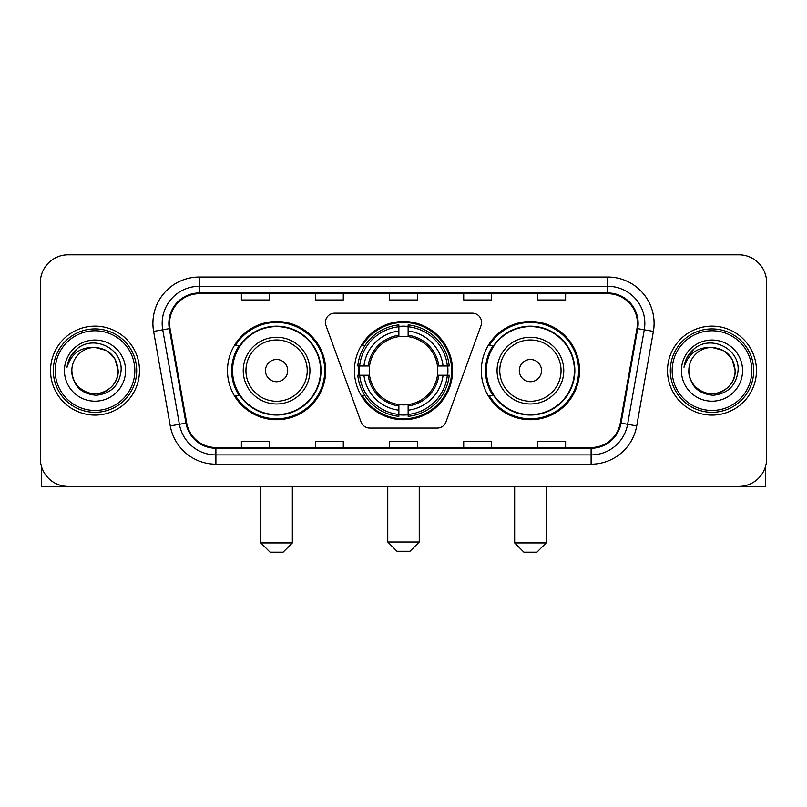 <?xml version="1.0" encoding="UTF-8"?>
<svg xmlns="http://www.w3.org/2000/svg" width="807" height="807" viewBox="0 0 807 807"><rect width="100%" height="100%" fill="white"/><g stroke="black" fill="none" stroke-linecap="round" stroke-linejoin="round"><path stroke-width="1.21" d="M325.423 322.437A9.26 9.26 0 0 0 325.978 325.604L361.042 421.95A9.26 9.26 0 0 0 369.747 428.053L437.253 428.053A9.26 9.26 0 0 0 445.958 421.95L481.022 325.604A9.26 9.26 0 0 0 472.317 313.177L334.683 313.177A9.26 9.26 0 0 0 325.423 322.437M481.315 370.615A49.096 49.096 0 0 0 530.421 419.711A49.096 49.096 0 0 0 579.517 370.615A49.096 49.096 0 0 0 530.421 321.509A49.096 49.096 0 0 0 481.315 370.615M354.404 370.615A49.096 49.096 0 0 0 403.5 419.711A49.096 49.096 0 0 0 452.596 370.615A49.096 49.096 0 0 0 403.5 321.509A49.096 49.096 0 0 0 354.404 370.615M227.483 370.615A49.096 49.096 0 0 0 276.579 419.711A49.096 49.096 0 0 0 325.685 370.615A49.096 49.096 0 0 0 276.579 321.509A49.096 49.096 0 0 0 227.483 370.615M239.255 395.622A44.93 44.93 0 0 1 239.255 345.598M358.812 375.245A44.93 44.93 0 0 1 358.812 365.985M493.097 395.622A44.93 44.93 0 0 1 493.097 345.598M40.35 282.601L40.35 458.618A27.791 27.791 0 0 0 68.141 486.409L738.859 486.409A27.791 27.791 0 0 0 766.65 458.618L766.65 282.601A27.791 27.791 0 0 0 738.859 254.81L68.141 254.81A27.791 27.791 0 0 0 40.35 282.601L40.35 458.618M50.538 370.615A44.466 44.466 0 0 0 95.004 415.08A44.466 44.466 0 0 0 139.48 370.615A44.466 44.466 0 0 0 95.004 326.149A44.466 44.466 0 0 0 50.538 370.615A44.466 44.466 0 0 0 95.004 415.08A44.466 44.466 0 0 0 139.48 370.615A44.466 44.466 0 0 0 95.004 326.149A44.466 44.466 0 0 0 50.538 370.615M667.52 370.615A44.466 44.466 0 0 0 711.996 415.08A44.466 44.466 0 0 0 756.462 370.615A44.466 44.466 0 0 0 711.996 326.149A44.466 44.466 0 0 0 667.52 370.615A44.466 44.466 0 0 0 711.996 415.08A44.466 44.466 0 0 0 756.462 370.615A44.466 44.466 0 0 0 711.996 326.149A44.466 44.466 0 0 0 667.52 370.615M169.581 323.365A29.647 29.647 0 0 1 199.228 293.718L607.772 293.718A29.647 29.647 0 0 1 636.965 328.51L620.301 423.009A29.647 29.647 0 0 1 591.107 447.502L215.893 447.502A29.647 29.647 0 0 1 186.699 423.009L170.035 328.51A29.647 29.647 0 0 1 169.581 323.365M168.845 323.365A30.384 30.384 0 0 0 169.309 328.641L185.963 423.14A30.384 30.384 0 0 0 215.893 448.248L591.107 448.248A30.384 30.384 0 0 0 621.037 423.14L637.691 328.641A30.384 30.384 0 0 0 607.772 292.981L199.228 292.981A30.384 30.384 0 0 0 168.845 323.365M153.612 331.405A46.322 46.322 0 0 1 199.228 277.043L607.772 277.043A46.322 46.322 0 0 1 653.388 331.405L636.723 425.904A46.322 46.322 0 0 1 591.107 464.176L215.893 464.176A46.322 46.322 0 0 1 170.277 425.904L153.612 331.405L162.732 329.801A37.051 37.051 0 0 1 199.228 286.314L607.772 286.314A37.051 37.051 0 0 1 644.268 329.801L627.604 424.29A37.051 37.051 0 0 1 591.107 454.916L215.893 454.916A37.051 37.051 0 0 1 179.396 424.29L162.732 329.801A37.051 37.051 0 0 1 162.177 323.365M738.859 254.81L68.141 254.81M68.141 486.409L738.859 486.409M766.65 458.618L766.65 282.601M621.037 423.14L627.604 424.29L644.268 329.801L653.388 331.405M389.599 293.718L389.599 299.992L417.401 299.992L417.401 293.718M315.497 293.718L315.497 299.992L343.288 299.992L343.288 293.718M241.384 293.718L241.384 299.992L269.175 299.992L269.175 293.718M463.712 293.718L463.712 299.992L491.503 299.992L491.503 293.718M537.825 293.718L537.825 299.992L565.616 299.992L565.616 293.718M417.401 447.502L417.401 441.227L389.599 441.227L389.599 447.502M343.288 447.502L343.288 441.227L315.497 441.227L315.497 447.502M269.175 447.502L269.175 441.227L241.384 441.227L241.384 447.502M491.503 447.502L491.503 441.227L463.712 441.227L463.712 447.502M565.616 447.502L565.616 441.227L537.825 441.227L537.825 447.502M41.278 465.74L41.278 486.409L148.74 486.409M134.84 370.615A39.836 39.836 0 0 0 95.004 330.779A39.836 39.836 0 0 0 55.169 370.615A39.836 39.836 0 0 0 95.004 410.45A39.836 39.836 0 0 0 134.84 370.615M136.696 370.615A41.692 41.692 0 0 0 95.004 328.923A41.692 41.692 0 0 0 53.323 370.615A41.692 41.692 0 0 0 95.004 412.296A41.692 41.692 0 0 0 136.696 370.615M71.843 370.615A23.161 23.161 0 0 1 95.004 347.454C109.076 348.826 116.793 356.543 118.165 370.615L115.068 359.034L106.585 350.551L95.004 347.454L106.585 350.551L115.068 359.034L118.165 370.615L115.068 359.034L106.585 350.551L95.004 347.454L106.585 350.551L115.068 359.034L118.165 370.615L115.068 359.034L106.585 350.551L95.004 347.454L106.585 350.551L115.068 359.034L118.165 370.615L115.068 359.034L106.585 350.551L95.004 347.454L106.585 350.551L115.068 359.034L118.165 370.615C118.962 387.733 97.859 399.919 83.424 390.669C76.019 386.028 72.156 379.351 71.843 370.615C72.953 385.716 81.063 393.927 96.184 395.259C111.013 393.655 119.325 385.443 121.09 370.615C122.815 348.553 93.905 334.532 77.25 348.735C71.44 353.597 68.04 359.761 67.031 367.246C71.409 353.446 80.73 346.849 95.004 347.454L106.585 350.551L115.068 359.034L118.165 370.615C118.962 387.733 97.859 399.919 83.424 390.669C76.019 386.028 72.156 379.351 71.843 370.615C71.056 387.733 92.149 399.919 106.585 390.669C113.999 386.028 117.852 379.351 118.165 370.615C117.852 379.351 113.999 386.028 106.585 390.669C92.149 399.919 71.056 387.733 71.843 370.615C72.156 379.351 76.019 386.028 83.424 390.669C97.859 399.919 118.962 387.733 118.165 370.615C118.962 387.733 97.859 399.919 83.424 390.669C76.019 386.028 72.156 379.351 71.843 370.615C72.156 379.351 76.019 386.028 83.424 390.669C97.859 399.919 118.962 387.733 118.165 370.615C117.852 379.351 113.999 386.028 106.585 390.669C92.149 399.919 71.056 387.733 71.843 370.615C71.056 387.733 92.149 399.919 106.585 390.669C113.999 386.028 117.852 379.351 118.165 370.615C118.962 387.733 97.859 399.919 83.424 390.669C76.019 386.028 72.156 379.351 71.843 370.615C71.056 387.733 92.149 399.919 106.585 390.669C113.999 386.028 117.852 379.351 118.165 370.615C118.962 387.733 97.859 399.919 83.424 390.669C76.019 386.028 72.156 379.351 71.843 370.615C72.156 379.351 76.019 386.028 83.424 390.669C97.859 399.919 118.962 387.733 118.165 370.615C119.093 388.591 95.983 400.534 81.88 389.69M64.439 370.615A30.575 30.575 0 0 0 95.004 401.18A30.575 30.575 0 0 0 125.579 370.615A30.575 30.575 0 0 0 95.004 340.04A30.575 30.575 0 0 0 64.439 370.615M77.24 348.745L70.411 356.865M69.987 357.652L70.602 356.533L69.987 357.652M409.986 551.262L397.014 551.262L387.753 542.001L419.247 542.001L409.986 551.262M408.13 414.465L408.13 416.331A45.949 45.949 0 0 0 449.217 375.245L447.35 375.245A44.092 44.092 0 0 1 408.13 414.465L408.13 410.178A39.836 39.836 0 0 0 443.063 375.245L437.465 375.245A34.277 34.277 0 0 0 408.13 336.65L408.13 326.764A44.092 44.092 0 0 1 447.35 365.985L449.217 365.985A45.949 45.949 0 0 0 408.13 324.898L408.13 326.764M359.65 375.245L357.783 375.245A45.949 45.949 0 0 0 398.87 416.331L398.87 414.465A44.092 44.092 0 0 1 359.65 375.245L363.937 375.245A39.836 39.836 0 0 0 398.87 410.178L398.87 404.579A34.277 34.277 0 0 0 437.465 375.245L438.826 375.245A35.629 35.629 0 0 1 408.13 405.941L408.13 410.178M398.87 326.764L398.87 324.898A45.949 45.949 0 0 0 357.783 365.985L359.65 365.985A44.092 44.092 0 0 1 398.87 326.764L398.87 331.052A39.836 39.836 0 0 0 363.937 365.985L369.535 365.985A34.277 34.277 0 0 0 398.87 404.579L398.87 405.941A35.629 35.629 0 0 1 368.174 375.245L363.937 375.245M359.74 375.245A44.002 44.002 0 0 1 359.74 365.985M408.13 326.855A44.002 44.002 0 0 0 398.87 326.855M447.26 365.985A44.002 44.002 0 0 1 447.26 375.245M447.35 365.985L443.063 365.985A39.836 39.836 0 0 0 408.13 331.052M443.063 375.245L447.35 375.245M398.87 410.178L398.87 414.465M437.465 365.985L443.063 365.985M408.13 404.63L408.13 405.941M398.87 404.579A34.277 34.277 0 0 1 369.535 375.245L368.174 375.245M408.13 414.374A44.002 44.002 0 0 1 398.87 414.374M363.937 365.985L359.65 365.985M398.87 336.59L398.87 331.052M408.13 336.65A34.277 34.277 0 0 0 369.535 365.985L368.174 365.985A35.629 35.629 0 0 1 398.87 335.278M408.13 336.59L408.13 335.278A35.629 35.629 0 0 1 438.826 365.985M364.956 345.598L362.333 345.598A48.178 48.178 0 0 1 451.678 370.615A48.178 48.178 0 0 1 362.333 395.622L364.956 395.622M283.065 552.19L270.103 552.19L260.832 542.919L292.336 542.919L283.065 552.19M287.695 370.615A11.116 11.116 0 0 0 276.579 359.498A11.116 11.116 0 0 0 265.463 370.615A11.116 11.116 0 0 0 276.579 381.731A11.116 11.116 0 0 0 287.695 370.615M309.928 370.615A33.349 33.349 0 0 0 276.579 337.265A33.349 33.349 0 0 0 243.23 370.615A33.349 33.349 0 0 0 276.579 403.964A33.349 33.349 0 0 0 309.928 370.615A33.349 33.349 0 0 1 276.579 403.964A33.349 33.349 0 0 1 243.23 370.615M320.591 370.615A44.002 44.002 0 0 0 276.579 326.613A44.002 44.002 0 0 0 232.577 370.615A44.002 44.002 0 0 0 276.579 414.616A44.002 44.002 0 0 0 320.591 370.615M324.757 370.615A48.178 48.178 0 0 1 235.412 395.622L239.881 395.622A44.415 44.415 0 0 0 305.974 403.924A44.415 44.415 0 0 0 305.974 337.306A44.415 44.415 0 0 0 239.881 345.598L235.412 345.598A48.178 48.178 0 0 1 324.757 370.615M536.897 552.19L523.935 552.19L514.664 542.919L546.168 542.919L536.897 552.19M541.537 370.615A11.116 11.116 0 0 0 530.421 359.498A11.116 11.116 0 0 0 519.304 370.615A11.116 11.116 0 0 0 530.421 381.731A11.116 11.116 0 0 0 541.537 370.615M563.77 370.615A33.349 33.349 0 0 0 530.421 337.265A33.349 33.349 0 0 0 497.072 370.615A33.349 33.349 0 0 0 530.421 403.964A33.349 33.349 0 0 0 563.77 370.615A33.349 33.349 0 0 1 530.421 403.964A33.349 33.349 0 0 1 497.072 370.615M574.423 370.615A44.002 44.002 0 0 0 530.421 326.613A44.002 44.002 0 0 0 486.409 370.615A44.002 44.002 0 0 0 530.421 414.616A44.002 44.002 0 0 0 574.423 370.615M578.589 370.615A48.178 48.178 0 0 1 489.244 395.622L493.713 395.622A44.415 44.415 0 0 0 559.806 403.924A44.415 44.415 0 0 0 559.806 337.306A44.415 44.415 0 0 0 493.713 345.598L489.244 345.598A48.178 48.178 0 0 1 578.589 370.615M765.722 465.74L765.722 486.409L658.26 486.409M751.831 370.615A39.836 39.836 0 0 0 711.996 330.779A39.836 39.836 0 0 0 672.16 370.615A39.836 39.836 0 0 0 711.996 410.45A39.836 39.836 0 0 0 751.831 370.615M753.677 370.615A41.692 41.692 0 0 0 711.996 328.923A41.692 41.692 0 0 0 670.304 370.615A41.692 41.692 0 0 0 711.996 412.296A41.692 41.692 0 0 0 753.677 370.615M735.157 370.615C733.775 356.543 726.058 348.826 711.996 347.454L723.576 350.551L732.05 359.034L735.157 370.615L732.05 359.034L723.576 350.551L711.996 347.454L723.576 350.551L732.05 359.034L735.157 370.615L732.05 359.034L723.576 350.551L711.996 347.454L723.576 350.551L732.05 359.034L735.157 370.615L732.05 359.034L723.576 350.551L711.996 347.454L723.576 350.551L732.05 359.034L735.157 370.615C735.944 387.733 714.851 399.919 700.415 390.669C693.001 386.028 689.148 379.351 688.835 370.615C689.945 385.716 698.055 393.927 713.166 395.259C728.005 393.655 736.307 385.443 738.082 370.615C739.797 348.553 710.896 334.532 694.232 348.735C688.421 353.597 685.022 359.761 684.023 367.246C688.391 353.446 697.712 346.849 711.996 347.454L723.576 350.551L732.05 359.034L735.157 370.615C735.944 387.733 714.851 399.919 700.415 390.669C693.001 386.028 689.148 379.351 688.835 370.615C688.038 387.733 709.141 399.919 723.576 390.669C730.981 386.028 734.844 379.351 735.157 370.615C735.944 387.733 714.851 399.919 700.415 390.669C693.001 386.028 689.148 379.351 688.835 370.615C689.148 379.351 693.001 386.028 700.415 390.669C714.851 399.919 735.944 387.733 735.157 370.615C735.944 387.733 714.851 399.919 700.415 390.669C693.001 386.028 689.148 379.351 688.835 370.615C688.038 387.733 709.141 399.919 723.576 390.669C730.981 386.028 734.844 379.351 735.157 370.615C734.844 379.351 730.981 386.028 723.576 390.669C709.141 399.919 688.038 387.733 688.835 370.615C689.148 379.351 693.001 386.028 700.415 390.669C714.851 399.919 735.944 387.733 735.157 370.615C734.844 379.351 730.981 386.028 723.576 390.669C709.141 399.919 688.038 387.733 688.835 370.615C689.148 379.351 693.001 386.028 700.415 390.669C714.851 399.919 735.944 387.733 735.157 370.615C735.944 387.733 714.851 399.919 700.415 390.669C693.001 386.028 689.148 379.351 688.835 370.615A23.161 23.161 0 0 1 711.996 347.454L723.576 350.551L732.05 359.034L735.157 370.615C736.085 388.591 712.964 400.534 698.862 389.69M681.421 370.615A30.575 30.575 0 0 0 711.996 401.18A30.575 30.575 0 0 0 742.561 370.615A30.575 30.575 0 0 0 711.996 340.04A30.575 30.575 0 0 0 681.421 370.615M694.222 348.745L687.393 356.865M686.979 357.652L687.584 356.533L686.979 357.652M607.772 277.043L607.772 292.981M162.732 329.801L169.309 328.641M215.893 464.176L215.893 448.248M591.107 448.248L591.107 464.176M170.277 425.904L185.963 423.14M637.691 328.641L644.268 329.801M199.228 277.043L199.228 292.981M627.604 424.29L636.723 425.904M408.13 404.579A34.277 34.277 0 0 0 437.465 375.245M398.87 414.788A44.415 44.415 0 0 0 408.13 414.788M447.673 375.245A44.415 44.415 0 0 0 447.673 365.985M408.13 326.432A44.415 44.415 0 0 0 398.87 326.432M307.225 370.615A30.636 30.636 0 0 0 276.579 339.979A30.636 30.636 0 0 0 245.943 370.615A30.636 30.636 0 0 0 276.579 401.25A30.636 30.636 0 0 0 307.225 370.615M561.057 370.615A30.636 30.636 0 0 0 530.421 339.979A30.636 30.636 0 0 0 499.775 370.615A30.636 30.636 0 0 0 530.421 401.25A30.636 30.636 0 0 0 561.057 370.615M419.247 486.409L419.247 542.001M387.753 486.409L387.753 542.001M292.336 486.409L292.336 542.919M260.832 486.409L260.832 542.919M546.168 486.409L546.168 542.919M514.664 486.409L514.664 542.919"/></g></svg>
